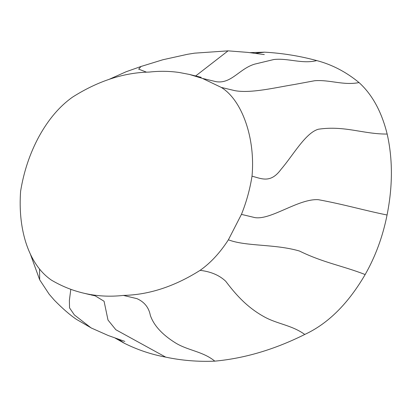 <?xml version="1.0" encoding="UTF-8"?>
<svg xmlns="http://www.w3.org/2000/svg" width="412" height="412" viewBox="0 0 412 412"><rect width="100%" height="100%" fill="white"/><g stroke="black" fill="none" stroke-linecap="round" stroke-linejoin="round"><path stroke-width="0.62" d="M115.2 338.123L124.357 343.273C137.598 349.86 151.384 354.48 165.712 357.132C181.718 360.515 198.084 361.854 214.812 361.149C244.707 358.373 274.691 349.474 304.762 334.451C327.998 323.724 348.13 303.757 365.161 274.547C375.456 256.465 382.758 236.617 387.064 215.007C392.791 186.167 392.827 159.181 387.167 134.055C381.636 111.734 372.263 94.58 359.048 82.58C346.095 71.915 332 64.581 316.756 60.585C299.745 55.986 282.359 53.179 264.602 52.164L249.924 52.638M123.389 295.414C148.948 294.853 174.518 286.494 200.098 270.349C210.604 262.954 220.034 252.772 228.392 239.805L241.442 214.384C246.391 202.127 249.914 189.391 252.015 176.176C255.548 138.669 242.215 100.173 221.265 87.411L202.508 78.435L189.314 74.412L179.23 72.486C169.42 71.075 159.418 70.936 149.226 72.079C134.822 72.352 120.258 75.195 105.544 80.613C94.42 84.718 83.415 90.228 72.517 97.144C59.586 106.296 48.415 119.423 39.001 136.521C29.916 153.315 23.783 171.583 20.6 191.317C19.307 209.677 20.966 226.451 25.57 241.633C31.075 259.179 39.67 271.997 51.351 280.083C61.666 286.18 72.502 290.553 83.857 293.21C96.66 296.192 109.834 296.923 123.389 295.414L136.959 298.654C144.38 301.945 148.835 307.512 150.328 315.35C153.748 325.336 162.009 334.441 175.1 342.671C187.707 350.627 202.719 351.225 214.812 361.149M200.098 270.349C210.831 271.611 219.364 275.242 225.694 281.231C234.413 292.68 245.578 306.358 263.484 316.401C276.946 324.126 291.444 324.862 304.762 334.451M241.442 214.384L255.018 217.629C271.281 220.111 298.664 198.419 318.358 199.691C344.89 204.604 362.993 210.12 387.064 215.007M252.015 176.176C261.373 178.561 270.571 183.757 281.061 169.311C292.896 155.648 305.611 132.618 318.486 129.208C344.818 125.361 363.224 134.219 387.167 134.055M221.265 87.411L234.84 90.65C250.934 93.637 275.968 87.447 294.127 84.542L314.711 80.726C329.863 79.547 343.34 85.655 359.048 82.58M195.695 75.937L228.068 50.851L247.772 52.391L264.308 54.58M255.461 53.328L264.602 52.164M146.497 72.162L138.669 69.128L140.997 66.481L162.91 59.74L187.578 54.281L194.552 53.163L228.068 50.851M39.562 269.077L39.681 279.81L49.172 294.225L54.374 300.219C62.681 308.67 70.045 315.056 76.467 319.382L91.752 328.235M70.807 289.317L69.386 300.338L69.535 307.862L74.376 314.943L91.134 327.931L108.299 335.538L124.846 341.424M118.78 339.375L124.357 343.273M83.857 293.21L90.099 294.704M95.213 295.852L104.071 301.249L108.006 320.067L115.839 329.734L165.712 357.132M228.392 239.805C245.995 246.597 275.046 243.827 299.483 251.042C323.538 262.82 342.506 265.704 365.161 274.547M202.508 78.435L216.084 81.674C231.307 84.172 239.429 68.572 254.76 64.112L273.882 59.513C288.225 57.896 302.187 64.267 316.756 60.585M189.314 74.412L201.21 77.327M142.001 66.131L126.113 71.75L109.175 79.325M30.411 254.245L39.681 279.81M90.913 294.894L94.992 295.795"/></g></svg>
